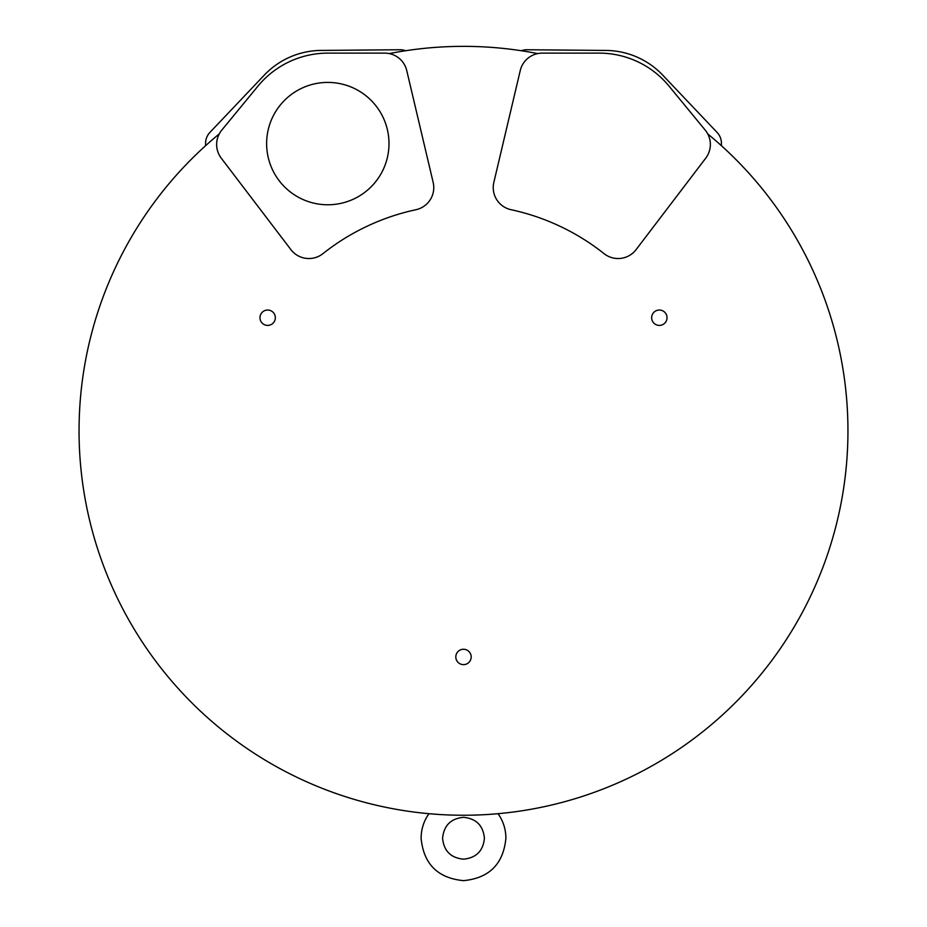 <?xml version="1.0" encoding="UTF-8"?>
<svg xmlns="http://www.w3.org/2000/svg" width="927" height="927" viewBox="0 0 927 927"><rect width="100%" height="100%" fill="white"/><g stroke="black" fill="none" stroke-linecap="round" stroke-linejoin="round"><path stroke-width="1.39" d="M537.753 53.592A384.45 384.45 0 0 0 389.247 53.592M520.256 70.545L493.836 182.422A22.607 22.607 0 0 0 511.078 209.711A226.142 226.142 0 0 1 604.068 253.65A22.607 22.607 0 0 0 636.096 249.63L705.737 158.169A22.607 22.607 0 0 0 705.215 130.128L669.062 86.141A90.464 90.464 0 0 0 599.19 53.129L542.26 53.129A22.607 22.607 0 0 0 520.256 70.545L493.836 182.422M219.27 133.894A384.45 384.45 0 0 0 463.5 815.25A384.45 384.45 0 0 0 707.73 133.894M667.034 317.729A7.694 7.694 0 0 0 659.352 310.035A7.694 7.694 0 0 0 651.658 317.729A7.694 7.694 0 0 0 659.352 325.412A7.694 7.694 0 0 0 667.034 317.729M275.342 317.729A7.694 7.694 0 0 0 267.648 310.035A7.694 7.694 0 0 0 259.966 317.729A7.694 7.694 0 0 0 267.648 325.412A7.694 7.694 0 0 0 275.342 317.729M471.194 656.942A7.694 7.694 0 0 0 463.5 649.259A7.694 7.694 0 0 0 455.806 656.942A7.694 7.694 0 0 0 463.5 664.636A7.694 7.694 0 0 0 471.194 656.942M388.992 143.592A61.182 61.182 0 0 1 327.81 204.774A61.182 61.182 0 0 1 266.628 143.592A61.182 61.182 0 0 1 327.81 82.41A61.182 61.182 0 0 1 388.992 143.592M257.938 86.141L221.785 130.116A22.619 22.619 0 0 0 221.263 158.181L290.893 249.618A22.619 22.619 0 0 0 322.944 253.639A226.142 226.142 0 0 1 415.91 209.722A22.619 22.619 0 0 0 433.164 182.41L406.744 70.556A22.619 22.619 0 0 0 384.728 53.129L327.81 53.129A90.464 90.464 0 0 0 257.938 86.141M498.066 813.697L497.405 813.755L498.066 813.697C503.222 821.067 505.841 829.248 505.899 838.251C503.384 863.999 489.259 878.136 463.5 880.65C437.741 878.136 423.616 863.999 421.101 838.251C421.159 829.248 423.778 821.067 428.934 813.697L429.491 813.744M497.301 813.767L495.563 813.906M495.458 813.918L492.283 814.173M491.333 814.242L487.996 814.474M482.932 814.763L482.249 814.798M477.729 814.984L473.141 815.134M472.805 815.134L468.112 815.227M458.784 815.227L454.068 815.134M453.454 815.123L449.108 814.984M438.807 814.462L431.53 813.918M431.437 813.906L429.595 813.755M429.537 813.744L428.934 813.697M432.295 813.987L433.106 814.045M450.198 815.018L451.576 815.065M454.543 815.146L455.319 815.169M456.142 815.181L458.216 815.215M469.363 815.204L473.349 815.123M475.922 815.053L477.66 814.995M492.805 814.138L494.288 814.01M521.345 50.73A15.829 15.829 0 0 1 526.965 49.745L605.968 50.44A79.154 79.154 0 0 1 662.689 75.099L717.081 132.41A15.829 15.829 0 0 1 721.426 143.453L721.415 145.701M205.609 145.678L205.585 143.442A15.829 15.829 0 0 1 209.931 132.399L264.322 75.087A79.154 79.154 0 0 1 321.055 50.429L400.058 49.745A15.829 15.829 0 0 1 405.678 50.718M636.096 249.63L705.737 158.169M463.5 817.324C450.8 818.564 443.824 825.54 442.585 838.251C443.824 850.951 450.8 857.927 463.5 859.167C476.2 857.927 483.176 850.951 484.415 838.251C483.176 825.54 476.2 818.564 463.5 817.324"/></g></svg>
